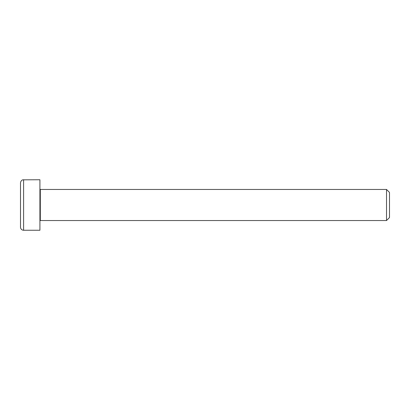 <?xml version="1.0" encoding="UTF-8"?>
<svg xmlns="http://www.w3.org/2000/svg" width="410" height="410" viewBox="0 0 410 410"><rect width="100%" height="100%" fill="white"/><g stroke="black" fill="none" stroke-linecap="round" stroke-linejoin="round"><path stroke-width="0.61" d="M39.919 220.923A0.389 0.389 0 0 1 40.308 220.539L40.308 189.461L39.919 189.077M40.308 189.461L386.522 189.461L386.522 220.539L40.308 220.539M39.919 179.754L39.919 230.246L23.606 230.246A3.106 3.106 0 0 1 20.5 227.14L20.5 182.86C20.9 180.01 23.144 179.724 22.904 179.831L39.919 179.754M386.522 220.539L389.5 217.556L389.5 192.444L386.522 189.461M23.606 230.246L23.606 179.754"/></g></svg>
